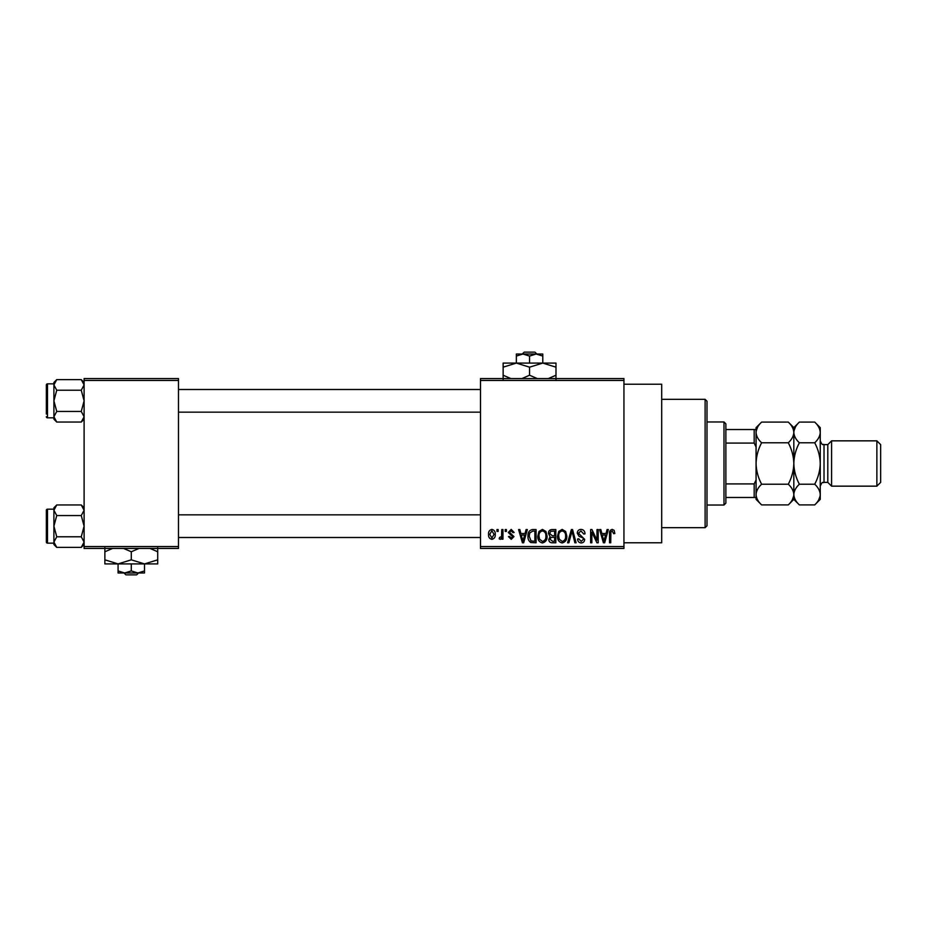 <?xml version="1.0" encoding="UTF-8"?>
<svg xmlns="http://www.w3.org/2000/svg" width="927" height="927" viewBox="0 0 927 927"><rect width="100%" height="100%" fill="white"/><g stroke="black" fill="none" stroke-linecap="round" stroke-linejoin="round"><path stroke-width="1.39" d="M623.941 384.218L661.693 384.218L661.693 542.782L623.941 542.782M623.941 380.452L480.487 380.452L480.487 378.564L623.941 378.564L623.941 548.436L480.487 548.436L480.487 546.548L623.941 546.548M496.965 529.56L498.158 529.56L498.158 531.449L496.965 531.449L496.965 529.56M505.203 529.56L506.397 529.56L506.397 531.449L505.203 531.449L505.203 529.56M526.072 529.56L527.336 529.56L523.674 542.782L522.411 542.782L518.587 529.56L519.838 529.56L520.881 533.512L525.041 533.512L526.072 529.56M545.887 531.461L547.069 535.991C547.324 539.746 545.783 542.063 542.422 542.944C539.132 542.086 537.59 539.815 537.799 536.154L538.993 531.414L542.434 529.398L545.887 531.461M565.621 531.461L566.803 535.991C567.057 539.746 565.516 542.063 562.156 542.944C558.865 542.086 557.324 539.815 557.533 536.154L558.726 531.414L562.168 529.398L565.621 531.461M581.009 529.398C583.604 529.676 584.937 531.159 584.995 533.859L583.79 534.022L580.905 530.939L578.471 533.199L584.647 539.329C584.555 541.565 583.419 542.77 581.229 542.944C578.9 542.724 577.695 541.403 577.614 539.004L578.807 538.83L581.194 541.403L583.442 539.282L583.071 537.938L579.097 536.374L577.266 533.222C577.405 530.835 578.645 529.56 581.009 529.398M607.069 529.56L608.332 529.56L604.671 542.782L603.407 542.782L599.572 529.56L600.835 529.56L601.878 533.512L606.026 533.512L607.069 529.56M480.487 380.452L480.487 546.548M614.137 530.325L614.844 533.512L613.651 533.685L612.191 530.939L610.905 531.936L610.731 542.782L609.526 542.782L609.526 533.813C609.236 531.403 610.14 529.931 612.249 529.398L614.137 530.325M597 529.56L598.205 529.56L598.205 542.782L596.918 542.782L591.855 532.179L591.855 542.782L590.65 542.782L590.65 529.56L591.947 529.56L597 540.14L597 529.56M571.38 529.56L572.55 529.56L576.107 542.782L574.867 542.782L572.04 531.113L568.865 542.782L567.602 542.782L571.38 529.56M552.098 529.56L555.818 529.56L555.818 542.782L552.086 542.782C549.989 542.689 548.888 541.588 548.784 539.456L550.082 536.687L548.436 533.442C548.46 530.962 549.688 529.665 552.098 529.56M532.562 529.56L536.084 529.56L536.084 542.782L530.823 542.538C528.714 541.055 527.787 538.958 528.019 536.246C527.706 532.48 529.224 530.256 532.562 529.56M511.194 529.398L514.126 532.48L512.921 532.654L511.101 530.765L509.491 532.26L513.952 536.606L511.24 539.34L508.459 536.606L509.665 536.432L511.194 537.973L512.747 536.803L508.286 532.492L511.194 529.398M501.762 529.56L502.967 529.56L502.967 539.178L501.762 539.178L501.762 537.637L500.337 539.34L499.19 538.83L499.537 537.463L501.542 536.513L501.762 529.56M491.901 529.398C494.323 530.012 495.447 531.669 495.25 534.369C495.447 537.081 494.334 538.738 491.901 539.34C489.491 538.749 488.378 537.127 488.552 534.473C488.32 531.716 489.433 530.024 491.901 529.398M178.482 548.436L84.102 548.436L84.102 546.548L178.482 546.548L178.482 548.436M178.482 380.452L84.102 380.452L84.102 378.564L178.482 378.564L178.482 546.548M84.102 380.452L84.102 546.548M604.508 538.9L605.621 535.053L602.283 535.053L603.952 541.403L604.508 538.9M562.156 541.403C564.728 540.696 565.876 538.888 565.597 535.98C565.76 533.257 564.624 531.577 562.179 530.939C559.665 531.623 558.517 533.373 558.738 536.2L559.248 539.19L562.156 541.403M554.613 541.229L554.613 537.289L551.101 537.417L549.989 539.236L552.527 541.229L554.613 541.229M554.613 535.736L554.613 531.113L550.823 531.275L549.641 533.431L552.249 535.736L554.613 535.736M542.422 541.403C544.995 540.696 546.142 538.888 545.864 535.98C546.026 533.257 544.891 531.577 542.446 530.939C539.931 531.623 538.784 533.373 539.004 536.2L539.514 539.19L542.422 541.403M534.879 541.229L534.879 531.113L532.724 531.113L529.699 533.037L529.224 536.258L531.044 540.974L534.879 541.229M523.512 538.9L524.636 535.053L521.287 535.053L522.955 541.403L523.512 538.9M491.936 537.973L494.045 534.369L491.866 530.765L489.757 534.369L491.936 537.973M705.111 399.328L707 401.206L707 525.794L705.111 527.672L705.111 399.328L661.693 399.328M84.102 419.213L81.263 422.052L56.744 422.052L53.905 416.744L56.744 411.437L53.905 400.835L56.744 390.221L53.905 384.925L56.744 379.618L53.905 382.457L53.905 384.925L53.905 383.848L47.486 383.848A1.136 1.136 0 0 0 46.35 384.983L46.35 414.045M46.35 387.625L46.35 384.983A1.136 1.136 0 0 1 47.486 383.848L47.486 417.822A1.136 1.136 0 0 1 46.35 416.687M47.486 417.822L53.905 417.822M84.102 382.457L81.263 379.618L56.744 379.618M81.263 379.618L84.102 384.925L81.263 390.221L56.744 390.221M81.263 390.221L84.102 400.835L81.263 411.437L56.744 411.437M81.263 411.437L84.102 416.744L81.263 422.052M53.905 384.925L53.905 419.213L56.744 422.052M723.987 505.03L723.987 421.97L725.876 423.859L725.876 503.141L723.987 505.03L707 505.03M723.987 421.97L707 421.97M756.073 497.475L754.184 497.475L754.184 483.917L756.073 479.954L756.073 499.363L761.623 504.914C758.147 501.692 756.305 498.239 756.073 494.555C756.281 490.928 758.135 487.475 761.623 484.207C758.147 477.706 756.293 470.812 756.073 463.5C756.293 456.188 758.147 449.294 761.623 442.793C758.147 439.572 756.305 436.119 756.073 432.445C756.281 428.807 758.135 425.354 761.623 422.086L788.274 422.086C791.739 425.308 793.593 428.761 793.825 432.445L793.709 431.009M725.876 497.475L754.184 497.475M725.876 429.525L756.073 429.525L756.073 447.046L754.184 443.083L754.184 429.525M725.876 483.917L754.184 483.917M725.876 443.083L754.184 443.083M84.102 544.543L81.263 547.382L56.744 547.382L53.905 542.075L56.744 536.779L53.905 526.165L56.744 515.563L53.905 510.256L56.744 504.948L53.905 507.787L53.905 544.543L56.744 547.382M46.35 512.955L46.35 510.313A1.136 1.136 0 0 1 47.486 509.178L47.486 543.152A1.136 1.136 0 0 1 46.35 542.017L46.35 510.313A1.136 1.136 0 0 1 47.486 509.178L53.905 509.178M47.486 543.152L53.905 543.152M84.102 507.787L81.263 504.948L56.744 504.948M81.263 504.948L84.102 510.256L81.263 515.563L56.744 515.563M81.263 515.563L84.102 526.165L81.263 536.779L56.744 536.779M81.263 536.779L84.102 542.075L81.263 547.382M46.35 542.017L46.35 539.375M876.872 440.846L880.65 444.624L880.65 482.376L876.872 486.154L876.872 440.846L831.577 440.846L827.799 444.624L827.799 482.376L824.022 482.376C822.794 483.558 822.979 480.001 820.244 486.154M831.577 440.846L831.577 486.154L876.872 486.154M757.614 427.115L756.189 431.009M788.274 422.086L793.825 427.637L793.825 432.445C793.616 436.072 791.762 439.525 788.274 442.793L761.623 442.793M788.274 442.793C791.751 449.294 793.605 456.188 793.825 463.5C793.605 470.812 791.751 477.706 788.274 484.207L761.623 484.207M788.274 484.207C791.739 487.428 793.593 490.881 793.825 494.555C793.616 498.193 791.762 501.646 788.274 504.914L761.623 504.914M792.272 499.885L793.709 495.991M756.073 494.555L756.189 495.991M820.128 431.009L820.244 432.445C820.013 428.761 818.17 425.308 814.706 422.086L820.244 427.637L820.244 494.555C820.036 498.193 818.182 501.646 814.706 504.914L799.375 504.914C795.899 501.692 794.057 498.239 793.825 494.555C794.033 490.928 795.887 487.475 799.375 484.207C795.899 477.729 794.045 470.823 793.825 463.5C794.045 456.2 795.887 449.294 799.375 442.793C795.899 439.572 794.057 436.119 793.825 432.445L793.825 499.363L788.274 504.914M756.073 447.046L756.073 479.954M761.623 422.086L756.073 427.637L756.073 429.525M795.366 427.115L793.941 431.009M793.825 432.445C794.033 428.807 795.887 425.354 799.375 422.086L814.706 422.086M793.825 494.555L793.941 495.991M820.244 432.445C820.036 436.072 818.182 439.525 814.706 442.793C818.17 449.271 820.024 456.177 820.244 463.5C820.024 470.8 818.182 477.706 814.706 484.207C818.17 487.428 820.013 490.881 820.244 494.555L820.244 499.363L814.706 504.914M818.703 499.885L820.128 495.991M814.706 484.207L799.375 484.207M814.706 442.793L799.375 442.793M524.23 352.133L522.249 354.021L524.23 352.133L534.902 352.133L536.872 354.021L534.902 352.133M529.56 356.061L536.165 354.021L516.351 354.021L516.351 356.061L522.955 354.021L529.56 356.061L529.56 363.083M516.351 356.061L516.351 363.083L555.991 363.083L555.991 375.226L548.286 378.564M542.782 356.061L542.782 354.021L536.165 354.021L542.782 356.061L542.782 363.083L555.991 367.173M510.847 378.564L503.141 375.226L503.141 363.083L516.351 363.083L529.56 367.173L529.56 375.226L521.866 378.564M503.141 375.226L503.141 379.317M503.141 367.173L516.351 363.083M529.56 367.173L542.782 363.083M537.266 378.564L529.56 375.226M555.991 379.317L555.991 375.226M123.975 572.979L125.956 574.867L123.975 572.979M136.628 574.867L138.598 572.979L136.628 574.867L125.956 574.867M131.286 570.939L124.681 572.979L144.508 572.979L144.508 570.939L137.891 572.979L131.286 570.939L131.286 563.917M144.508 570.939L144.508 563.917L104.867 563.917L104.867 551.774L112.573 548.436M118.077 570.939L118.077 572.979L124.681 572.979L118.077 570.939L118.077 563.917L104.867 559.827M144.508 563.917L157.717 559.827L157.717 563.917L144.508 563.917L131.286 559.827L131.286 551.774L138.992 548.436M157.717 559.827L157.717 547.683M150.012 548.436L157.717 551.774M131.286 559.827L118.077 563.917M123.581 548.436L131.286 551.774M104.867 547.683L104.867 551.774M827.799 444.624L824.022 444.624L824.022 482.376M705.111 527.672L661.693 527.672M480.487 389.502L178.482 389.502M480.487 412.156L178.482 412.156M178.482 537.498L480.487 537.498M178.482 514.844L480.487 514.844M793.825 427.637L799.375 422.086M793.825 499.363L799.375 504.914M824.022 444.624C822.794 443.442 822.979 446.999 820.244 440.846M827.799 482.376L831.577 486.154"/></g></svg>
